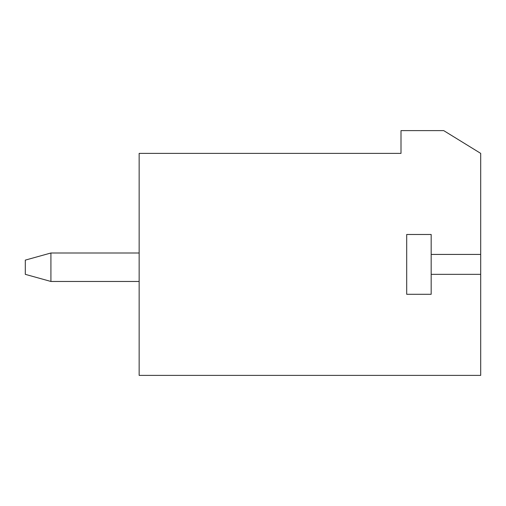 <?xml version="1.0" encoding="UTF-8"?>
<svg xmlns="http://www.w3.org/2000/svg" width="506" height="506" viewBox="0 0 506 506"><rect width="100%" height="100%" fill="white"/><g stroke="black" fill="none" stroke-linecap="round" stroke-linejoin="round"><path stroke-width="0.76" d="M50.916 253L139.15 253L50.916 253L50.916 281.462L139.15 281.462L50.916 281.462L50.916 253L25.3 260.116L50.916 253M25.3 274.347L25.3 260.116L25.3 274.347L50.916 281.462L25.3 274.347M443.699 130.611L480.7 153.381L480.7 375.389L139.15 375.389L139.15 153.381L401.005 153.381L401.005 130.611L443.699 130.611L401.005 130.611L401.005 153.381L139.15 153.381L139.15 375.389L480.7 375.389L480.7 274.347L431.175 274.347L431.175 294.29L406.697 294.29L406.697 234.48L431.175 234.48L431.175 254.423L480.7 254.423L480.7 153.381L443.699 130.611M431.175 294.29L431.175 234.48L406.697 234.48L406.697 294.29L431.175 294.29M431.175 274.347L480.7 274.347L480.7 254.423L431.175 254.423L431.175 274.347"/></g></svg>
